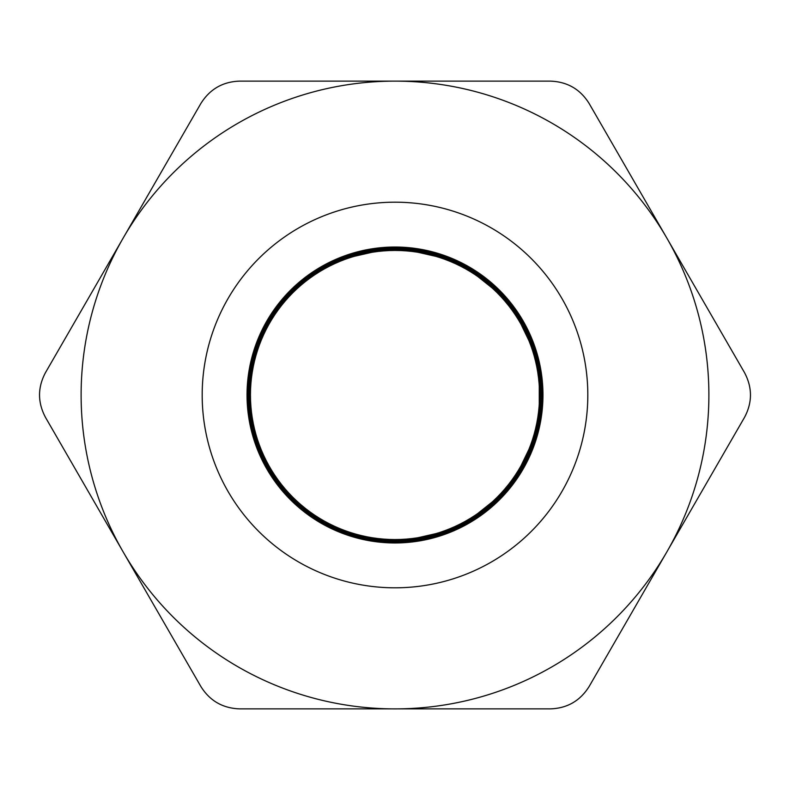 <?xml version="1.0" encoding="UTF-8"?>
<svg xmlns="http://www.w3.org/2000/svg" width="790" height="790" viewBox="0 0 790 790"><rect width="100%" height="100%" fill="white"/><g stroke="black" fill="none" stroke-linecap="round" stroke-linejoin="round"><path stroke-width="1.19" d="M123.171 551.943L45.504 417.416C37.555 402.436 37.555 387.485 45.504 372.584L200.838 103.539C209.844 89.151 222.78 81.686 239.666 81.123L550.334 81.123C567.289 81.726 580.235 89.201 589.162 103.539L744.496 372.584C752.445 387.564 752.445 402.515 744.496 417.416L589.162 686.461C580.156 700.849 567.22 708.314 550.334 708.877L239.666 708.877C222.711 708.274 209.765 700.799 200.838 686.461L123.171 551.943A313.877 313.877 0 0 1 395 81.123A313.877 313.877 0 0 1 666.829 551.943A313.877 313.877 0 0 1 123.171 551.943M395 587.809A192.809 192.809 0 0 1 228.024 298.59A192.809 192.809 0 0 1 561.976 298.59A192.809 192.809 0 0 1 395 587.809M308.021 275.285L366.135 249.867L429.543 251.121L486.601 278.801L526.831 327.83L542.849 389.194L531.7 451.623L495.439 503.655L440.721 535.729L377.61 541.94L317.689 521.163L271.967 477.209L248.85 418.147L252.593 354.838L282.484 298.906L333.054 260.631L395 247.033L456.946 260.631L507.516 298.906L537.417 354.838L541.15 418.147L518.033 477.209L472.311 521.163L412.39 541.94L349.279 535.719L294.561 503.655L258.3 451.623L247.151 389.194L263.159 327.82L303.39 278.801L360.457 251.121L423.865 249.867L481.969 275.285L524.096 322.695L542.513 383.387L533.813 446.212L499.626 499.626L446.212 533.823L383.387 542.513L322.695 524.106L275.285 481.979L249.867 423.865L251.121 360.457L278.801 303.4L327.82 263.159L389.194 247.151L451.623 258.3L503.655 294.561L535.719 349.279L541.94 412.39L521.163 472.311L477.209 518.033L418.147 541.15L354.838 537.417L298.906 507.516L260.631 456.946L247.033 395L260.631 333.054L298.906 282.484L354.838 252.593L418.147 248.85L477.209 271.967L521.163 317.689L541.94 377.61L535.729 440.721L503.655 495.439L451.623 531.7L389.194 542.849L327.82 526.831L278.801 486.601L251.121 429.543L249.877 366.135L275.285 308.021L322.695 265.894L383.387 247.487L446.212 256.177L499.626 290.374L533.813 343.788L542.503 406.613L524.096 467.305L481.969 514.705L423.865 540.123L360.457 538.879L303.39 511.209L263.159 462.18L247.151 400.807L258.3 338.377L294.561 286.345L349.279 254.281L412.39 248.06L472.311 268.837L518.033 312.791L541.15 371.853L537.417 435.162L507.516 491.094L456.946 529.369L395 542.967L333.054 529.369L282.484 491.094L252.593 435.162L248.86 371.853L271.967 312.791L317.689 268.837L377.61 248.05L440.721 254.271L495.439 286.345L531.7 338.377L542.849 400.807L526.831 462.17L486.601 511.199L429.543 538.879L366.135 540.123L308.021 514.715L265.894 467.305L247.487 406.613L256.177 343.788L290.374 290.374L343.788 256.187L406.613 247.497L467.295 265.904L514.705 308.031L540.123 366.135L538.879 429.543L511.209 486.61L462.18 526.841L400.807 542.858L338.377 531.7L286.345 495.439L254.281 440.721L248.06 377.61L268.837 317.689L312.791 271.967L371.853 248.85L435.162 252.583L491.103 282.484L529.379 333.054L542.967 395L529.369 456.946L491.094 507.516L435.162 537.407L371.853 541.14L312.791 518.033L268.837 472.311L248.05 412.39L254.271 349.279L286.345 294.561L338.377 258.3L400.807 247.151L462.17 263.169L511.199 303.4L538.879 360.457L540.123 423.865L514.705 481.979L467.305 524.106L406.613 542.513L343.788 533.823L290.374 499.626L256.177 446.212L247.497 383.387L265.904 322.705L308.031 275.295L366.135 249.877L429.543 251.121L486.61 278.801L526.841 327.82L542.858 389.194L531.71 451.623L495.439 503.655L440.721 535.719L377.61 541.94L317.689 521.163L271.967 477.2L248.85 418.147L252.583 354.838L282.484 298.897L333.054 260.621L395 247.033L456.946 260.621L507.516 298.906L537.407 354.838L541.14 418.147L518.023 477.209L472.311 521.163L412.39 541.94L349.279 535.729L294.561 503.655L258.291 451.623L247.151 389.194L263.159 327.83L303.4 278.801L360.457 251.121L423.865 249.877L481.969 275.295L524.106 322.695L542.513 383.387L533.823 446.212L499.635 499.626L446.212 533.823L383.387 542.513L322.705 524.096L275.295 481.969L249.877 423.865L251.121 360.457L278.801 303.39L327.82 263.159L389.194 247.142L451.623 258.291L503.655 294.561L535.719 349.279L541.94 412.39L521.163 472.311L477.2 518.023L418.147 541.14L354.838 537.407L298.897 507.516L260.621 456.946L247.033 395L260.621 333.054L298.906 282.484L354.838 252.593L418.147 248.86L477.2 271.977L521.163 317.689L541.94 377.61L535.729 440.721L503.655 495.439L451.623 531.71L389.194 542.858L327.83 526.841L278.801 486.601L251.121 429.543L249.877 366.135L275.295 308.031L322.705 265.904L383.387 247.487L446.212 256.177L499.635 290.365L533.823 343.788L542.513 406.613L524.096 467.295L481.969 514.705L423.865 540.123L360.457 538.879L303.39 511.199L263.159 462.18L247.142 400.807L258.291 338.377L294.561 286.345L349.279 254.271L412.39 248.06L472.311 268.837L518.023 312.8L541.14 371.853L537.407 435.162L507.516 491.094L456.956 529.379L395 542.967A147.967 147.967 0 0 0 523.148 321.017A147.967 147.967 0 0 0 266.852 321.017A147.967 147.967 0 0 0 395 542.967L459.197 528.312L510.686 487.252L539.254 427.923L539.264 362.077L510.686 302.748L459.197 261.688L395 247.033L330.793 261.678"/></g></svg>
